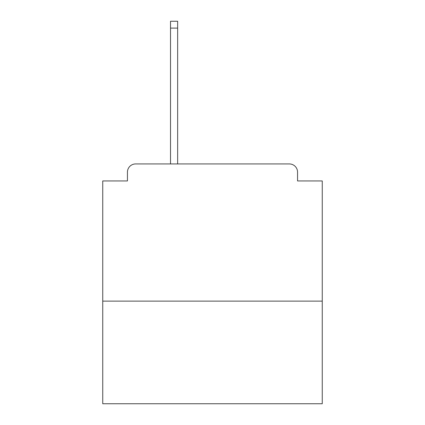 <?xml version="1.0" encoding="UTF-8"?>
<svg xmlns="http://www.w3.org/2000/svg" width="425" height="425" viewBox="0 0 425 425"><rect width="100%" height="100%" fill="white"/><g stroke="black" fill="none" stroke-linecap="round" stroke-linejoin="round"><path stroke-width="0.64" d="M322.256 301.128L322.256 180.944L297.558 180.944L297.558 172.162A8.229 8.229 0 0 0 289.329 163.933L135.671 163.933A8.229 8.229 0 0 0 127.442 172.162L127.442 180.944L102.744 180.944L102.744 403.75L322.256 403.75L322.256 301.128L102.744 301.128M127.442 172.162L127.442 180.944M289.329 163.933L255.303 163.933M169.697 163.933L135.671 163.933M297.558 180.944L297.558 172.162M177.65 28.108L170.521 28.108L170.521 21.25L177.65 21.25L177.65 163.933M170.521 28.108L170.521 163.933"/></g></svg>
